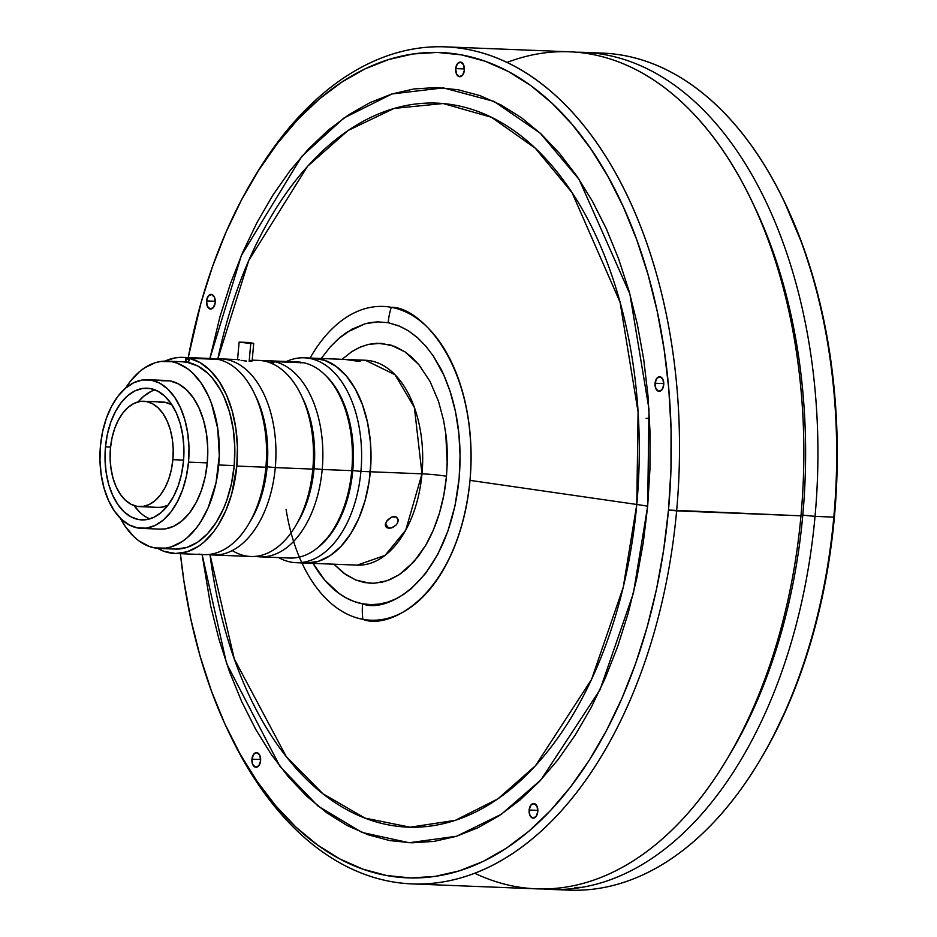 <?xml version="1.0" encoding="UTF-8"?>
<svg xmlns="http://www.w3.org/2000/svg" width="937" height="937" viewBox="0 0 937 937"><rect width="100%" height="100%" fill="white"/><g stroke="black" fill="none" stroke-linecap="round" stroke-linejoin="round"><path stroke-width="1.41" d="M172.865 459.669L183.582 460.102L172.865 459.669A52.718 31.53 92.3 0 1 139.566 506.624A52.718 31.53 92.3 0 1 110.449 448.214A52.718 31.53 92.3 0 1 143.759 401.259A52.718 31.53 92.3 0 1 172.865 459.669L173.204 449.338L172.314 439.184L170.265 429.603L167.102 420.947L162.968 413.568L158.013 407.736L152.426 403.683L146.43 401.563L140.245 401.446L134.12 403.355L128.287 407.208L122.97 412.854L118.367 420.081L114.654 428.607L111.983 438.106L110.449 448.214L110.121 458.544L111.011 468.699L113.061 478.28L116.223 486.935L120.358 494.314L125.312 500.147L130.899 504.2L136.896 506.331L143.08 506.437L149.206 504.528L155.038 500.674L160.356 495.029L164.959 487.802L168.672 479.275L171.342 469.777L172.865 459.669M159.021 402.196L165.193 402.301L171.951 404.854A52.718 31.53 -87.7 0 0 162.523 402.008L143.759 401.259M134.108 505.605A65.906 39.401 -87.7 0 0 149.885 518.864M105.471 446.89L110.566 447.101L105.471 446.89L107.38 434.264L110.718 422.388L115.356 411.718L121.107 402.687L127.76 395.637L135.057 390.823L142.717 388.433L150.435 388.574L157.931 391.233L164.912 396.304L171.108 403.589L176.273 412.819L180.22 423.629L182.797 435.611L183.898 448.308L183.488 461.215A65.906 39.401 92.3 0 1 141.85 519.906A65.906 39.401 92.3 0 1 105.471 446.89A65.906 39.401 92.3 0 1 147.097 388.199A65.906 39.401 92.3 0 1 183.488 461.215L181.579 473.853L178.241 485.729L173.603 496.387L167.852 505.418L161.199 512.48L153.902 517.294L146.242 519.672L138.524 519.531L131.028 516.884L124.047 511.813L117.851 504.516L112.674 495.298L108.727 484.476L106.15 472.494L105.049 459.809L105.471 446.89M161.246 380.727L169.972 380.879L178.428 383.877L186.311 389.605L193.303 397.827L199.136 408.251L203.598 420.455L206.503 433.983L207.745 448.308L207.288 462.878L188.513 462.14L207.288 462.878A74.398 44.484 -87.7 0 0 166.2 380.469L147.437 379.719A74.398 44.484 92.3 0 1 188.513 462.14A74.398 44.484 92.3 0 1 141.522 528.398A74.398 44.484 92.3 0 1 100.435 445.977A74.398 44.484 92.3 0 1 147.437 379.719M181.719 361.741L187.201 362.291L186.053 361.213L185.737 359.058L189.215 359.199L185.737 359.058A2.928 1.757 92.3 0 0 187.353 362.303A2.928 1.757 92.3 0 0 189.204 359.703L189.11 358.239A98.127 58.668 92.3 0 1 236.803 466.076L237.436 447.172L235.878 428.572L232.189 410.968L226.52 395.016L219.071 381.312L210.122 370.361L200.014 362.572L189.11 358.239L218.204 359.398A98.127 58.668 92.3 0 1 254.15 393.025A98.127 58.668 92.3 0 1 265.897 467.235L236.803 466.076A98.127 58.668 92.3 0 1 174.821 553.462L203.915 554.622A98.127 58.668 -87.7 0 0 265.897 467.235A98.127 58.668 -87.7 0 0 218.204 359.398L189.11 358.239A2.928 1.757 92.3 0 1 189.204 359.703L188.501 361.659L187.201 362.291L197.859 366.062L207.791 373.277L212.359 378.091L220.476 389.886L223.955 396.773L229.565 412.151L233.231 429.193L234.8 447.242L234.203 465.595L218.731 464.986L234.203 465.595A93.723 56.044 -87.7 0 0 182.457 361.764L166.973 361.143A93.723 56.044 92.3 0 1 218.731 464.986A93.723 56.044 92.3 0 1 159.513 548.461A93.723 56.044 92.3 0 1 120.358 518.231L125.371 526.582L134.178 536.948L139.027 540.965L149.37 546.482L154.769 547.934L165.755 548.122L171.237 546.88L181.919 541.727L187.025 537.885L196.477 527.847L200.752 521.757L208.178 507.678L216.002 482.953L219.293 455.804L217.747 428.572L211.504 403.589L208.471 396.152L201.115 383.022L192.308 372.657L187.459 368.639L177.116 363.123L171.717 361.67L160.731 361.483L155.249 362.724L144.567 367.866L139.472 371.708L130.009 381.757L125.535 388.164A93.723 56.044 92.3 0 1 166.973 361.143M302.03 396.937A92.259 55.166 92.3 0 1 314.036 468.652L322.199 469.472A98.127 58.668 92.3 0 1 260.217 556.859L289.767 558.042A98.127 58.668 -87.7 0 0 351.762 470.655L322.199 469.472A98.127 58.668 -87.7 0 0 274.494 361.635L273.44 363.064M301.035 362.256L271.472 361.085A98.127 58.668 -87.7 0 0 263.32 360.897A98.127 58.668 92.3 0 1 268.017 360.768A98.127 58.668 92.3 0 1 271.472 361.085L269.985 362.42L273.873 362.572L269.985 362.42L271.472 361.085L301.035 362.256L300.8 362.924M300.847 362.232A98.127 58.668 -87.7 0 0 297.579 361.951L268.017 360.768M260.217 556.859A98.127 58.668 92.3 0 1 255.532 556.367A98.127 58.668 -87.7 0 0 322.199 469.472L314.036 468.652A92.259 55.166 -87.7 0 0 302.991 398.869L301.07 394.899A98.127 58.668 92.3 0 1 312.817 469.109L314.036 468.652L312.817 469.109A98.127 58.668 -87.7 0 0 258.635 360.394L252.194 360.148M182.633 357.372A98.127 58.668 92.3 0 0 164.994 361.132L174.762 357.946L180.431 357.36L186.088 357.676L185.737 359.058A2.928 1.757 92.3 0 1 186.088 357.676L215.17 358.836A98.127 58.668 -87.7 0 0 211.715 358.531L182.633 357.372A98.127 58.668 92.3 0 1 186.088 357.676L215.17 358.836A98.127 58.668 92.3 0 0 208.248 358.566M174.821 553.462A98.127 58.668 92.3 0 1 157.545 548.321L164.209 551.401L175.594 553.486L187.095 551.811L198.281 546.423L203.622 542.406L213.519 531.888L217.993 525.505L225.77 510.782L231.732 493.916L236.803 466.076L265.897 467.235A98.127 58.668 92.3 0 1 248.949 523.607A98.127 58.668 92.3 0 1 198.949 554.072M250.765 343.539L239.134 342.075L253.716 343.41L250.765 343.539L249.148 361.272L250.765 343.539L239.146 342.11L248.891 342.497L253.716 343.375L250.765 343.539M246.572 361.085L243.749 360.733L246.572 361.085M241.078 360.335L243.749 360.733L241.078 360.335M237.764 359.726L238.982 359.972L237.764 359.726M252.147 360.745A98.127 58.668 92.3 0 1 301.07 394.899M275.279 467.61A98.127 58.668 -87.7 0 0 215.311 359.152A98.127 58.668 92.3 0 1 221.109 358.906A98.127 58.668 92.3 0 1 275.279 467.61L312.817 469.109L275.279 467.61A98.127 58.668 92.3 0 1 213.296 554.997A98.127 58.668 92.3 0 1 208.611 554.493A98.127 58.668 -87.7 0 0 275.279 467.61L267.127 466.79L275.279 467.61M255.11 395.074A92.259 55.166 92.3 0 1 267.127 466.79A92.259 55.166 92.3 0 1 250.074 521.651M237.963 359.597L239.415 359.644M250.214 361.295L249.148 361.272L250.214 361.295M251.69 361.178L251.069 361.26L251.69 361.178M249.746 360.288L251.912 360.768M213.296 554.997L250.835 556.484A98.127 58.668 -87.7 0 0 312.817 469.109A98.127 58.668 92.3 0 1 295.869 525.481A98.127 58.668 92.3 0 1 232.271 550.581M295.869 525.481L298.107 521.663A92.259 55.166 -87.7 0 0 314.036 468.652A92.259 55.166 92.3 0 1 296.994 523.514M248.949 523.607L251.186 519.801A92.259 55.166 -87.7 0 0 267.127 466.79A92.259 55.166 -87.7 0 0 256.07 397.007L254.15 393.025M304.057 362.818L274.494 361.635A98.127 58.668 92.3 0 1 322.199 469.472L351.762 470.655A98.127 58.668 -87.7 0 0 304.057 362.818L274.494 361.635L273.452 363.052M159.513 548.461L174.996 549.07A93.723 56.044 -87.7 0 0 234.203 465.595L231.486 483.574L226.742 500.463L223.662 508.299L216.236 522.366L207.37 533.867L197.402 542.347L186.721 547.489L175.734 549.094M141.522 528.398L160.286 529.136A74.398 44.484 -87.7 0 0 207.288 462.878L205.121 477.144L201.361 490.555L196.126 502.583L189.625 512.785L182.118 520.749L173.884 526.184L165.24 528.878L160.075 529.136M100.435 445.977L99.978 460.547L101.219 474.872L104.124 488.4L108.587 500.604L114.419 511.028L121.412 519.25L129.283 524.978L137.751 527.976L146.477 528.128L155.12 525.434L163.354 520.012L170.862 512.035L177.351 501.845L182.586 489.805L186.358 476.406L188.513 462.14L188.981 447.558L187.74 433.234L184.835 419.706L180.372 407.501L174.54 397.089L167.547 388.855L159.665 383.128L151.208 380.141L142.483 379.977L133.839 382.671L125.605 388.105L118.097 396.07L111.597 406.271L106.361 418.3L102.601 431.711L100.435 445.977M155.027 389.886A65.906 39.401 -87.7 0 0 138.243 401.844L143.712 396.269L151.009 391.455M133.804 505.16L140 512.445M139.566 506.624L158.33 507.374A52.718 31.53 -87.7 0 0 167.946 505.289L161.843 507.186L158.189 507.362M360.921 471.393A102.52 61.303 92.3 0 1 296.162 562.692A102.52 61.303 92.3 0 1 278.605 557.597A102.52 61.303 -87.7 0 0 360.921 471.393L352.769 470.573A96.663 57.801 92.3 0 1 318.311 547.185L329.824 535.402L334.24 529.112L341.888 514.6L347.768 497.992L352.769 470.573L360.921 471.393A102.52 61.303 -87.7 0 0 286.406 361.506A102.52 61.303 92.3 0 1 304.326 357.817A102.52 61.303 92.3 0 1 360.921 471.393L370.314 471.768L360.921 471.393M365.383 360.253L395.004 374.718L414.388 407.49L421.99 473.829A17.569 1.195 -174.8 0 1 446.469 476.289A17.569 1.195 5.2 0 0 421.99 473.829A102.52 61.303 -87.7 0 1 357.231 565.128L385.095 555.36L405.744 530.143L421.99 473.829L370.314 471.768A102.52 61.303 92.3 0 1 305.544 563.067A102.52 61.303 92.3 0 1 300.871 562.575A102.52 61.303 -87.7 0 0 305.544 563.067A102.52 61.303 -87.7 0 0 370.314 471.768A102.52 61.303 -87.7 0 0 313.708 358.192A102.52 61.303 92.3 0 1 370.314 471.768L421.99 473.829A102.52 61.303 -87.7 0 0 365.383 360.253L304.326 357.817M325.174 375.034L330.234 380.328L338.608 392.498L342.192 399.584L347.978 415.442L352.839 442.241L352.769 470.573A96.663 57.801 92.3 0 0 325.174 375.034M359.375 361.178L345.858 359.585L359.012 360.37L360.347 360.991L357.454 361.19L345.917 359.539L358.051 360.218L360.429 360.85L359.375 361.178M388.937 528.316L385.412 523.865L388.937 528.316L385.646 526.5L385.306 524.591L386.571 521.183L391.971 516.896L396.468 517.072L398.248 520.503L397.663 522.799L396.152 525.013L391.408 527.976L386.911 527.8L385.646 526.5L385.306 524.591L387.403 520.07L391.971 516.896L394.407 516.51L396.468 517.072L398.155 519.426L397.663 522.799L396.152 525.013L392.697 527.496L388.937 528.316M446.469 476.289C443.915 502.63 437.005 525.622 425.738 545.275L413.814 561.86L399.033 574.814L390.342 579.476L382.296 582.123L373.5 583.259L364.528 582.568L355.791 580.026L343.305 572.87L333.935 564.191L345.718 574.604L355.791 580.026L369.6 583.189L374.695 583.212L387.274 580.671L399.033 574.814L406.763 568.911L418.207 556.531L425.738 545.275L433.304 530.178L439.383 513.359L443.81 495.24L446.469 476.289L447.218 463.71L445.766 433.714L443.599 420.455L438.551 401.446L430.095 381.535L418.909 364.692L405.042 351.89L394.969 346.467L381.16 343.305L368.464 344.371L359.398 347.463L351.726 351.68L342.087 359.328L351.726 351.68L360.417 347.018L368.464 344.371L377.26 343.235L390.635 344.968L405.042 351.89L411.448 356.927L418.909 364.692L430.095 381.535L438.551 401.446L443.599 420.455L445.766 433.714C447.441 444.22 447.675 458.416 446.469 476.289M209.9 358.508L241.359 255.52L301.866 156.28L343.856 118.05L391.982 93.958L443.318 87.879L494.033 101.407L540.262 133.206L579.078 179.389L629.887 294.042L648.99 409.118L647.666 506.226A58.586 3.994 5.2 0 0 636.785 504.469A362.291 216.634 -87.7 0 1 428.373 826.329A362.291 216.634 -87.7 0 1 210.029 554.716L234.285 658.934L286.195 756.487L322.843 793.698L364.973 818.106L410.148 827.195L455.417 820.308L497.934 798.839L535.472 765.74L591.552 679.43L623.21 587.394L636.785 504.469L470.011 480.376C479.24 364.669 419.015 306.024 391.256 307.313A58.586 46.78 100.4 0 0 388.176 322.691L377.693 321.871L365.102 323.757L346.585 332.448L339.627 337.73L330.269 346.889L321.215 358.496L330.269 346.889L338.421 338.772L351.644 329.332L365.102 323.757L370.63 322.539L377.693 321.871L388.176 322.691A58.586 46.78 -79.6 0 1 391.256 307.313A157.018 93.887 -87.7 0 0 310.088 358.051A157.018 93.887 92.3 0 1 391.256 307.313A157.018 93.887 92.3 0 1 470.011 480.376L636.785 504.469A362.291 216.634 -87.7 0 0 475.153 110.461A362.291 216.634 -87.7 0 0 217.829 358.93L248.773 260.416L307.512 166.341L347.967 130.548L394.126 108.411L443.154 103.527L491.41 117.242L535.285 148.198L572.038 192.624L620.06 302.206L638.085 411.893L636.785 504.469A58.586 3.994 -174.8 0 1 647.666 506.226L633.412 593.168L600.055 689.655L540.942 779.865L501.4 814.23L456.694 836.214L409.188 842.738L361.928 832.431L318.006 806.078L279.987 766.431L226.578 663.525L202.099 554.505L210.661 605.958L219.071 639.631L229.448 671.618L241.699 701.626L255.719 729.349L271.343 754.531L288.444 776.925L306.856 796.321L326.392 812.52L346.866 825.38L368.089 834.773L389.851 840.606L411.929 842.82L434.136 841.391L456.237 836.354L478.034 827.734L499.316 815.623L519.859 800.139L539.489 781.423L558.007 759.673L575.224 735.077L591.001 707.88L605.15 678.353L617.565 646.776L628.118 613.442L636.703 578.679L643.239 542.828L647.666 506.226L649.938 469.238L650.044 432.203L647.959 395.484L643.719 359.445L637.371 324.413L628.961 290.739L618.572 258.753L606.321 228.745L592.313 201.022L576.677 175.84L559.576 153.445L541.164 134.05L521.628 117.851L501.154 104.991L479.931 95.597L458.181 89.765L436.092 87.551L413.885 88.968L391.783 94.016L369.986 102.637L348.716 114.747L328.161 130.231L308.531 148.948L290.025 170.698L272.796 195.294L257.031 222.491L242.87 252.018L230.455 283.595L219.902 316.929L209.911 358.461M286.078 509.306A157.018 93.887 -87.7 0 0 362.865 619.322A58.586 46.78 -79.6 0 1 362.584 603.803A141.464 84.588 92.3 0 1 313.063 563.36L324.624 579.968L338.831 593.285L346.503 598.099L354.444 601.624L362.584 603.803A58.586 46.78 100.4 0 0 362.865 619.322A157.018 93.887 92.3 0 1 301.925 562.926M752.259 202.052A410.066 245.201 92.3 0 1 802.798 515.151L815.038 516.381A418.851 250.448 92.3 0 1 550.452 889.4L569.216 890.15A418.851 250.448 -87.7 0 0 833.813 517.13L834.422 516.908A415.923 248.703 -87.7 0 0 784.62 202.345L783.66 200.354A418.851 250.448 92.3 0 1 833.813 517.13A418.851 250.448 -87.7 0 0 602.538 53.104L583.774 52.355A418.851 250.448 92.3 0 1 815.038 516.381L833.813 517.13L815.038 516.381A418.851 250.448 -87.7 0 0 576.723 52.249A418.851 250.448 92.3 0 1 583.774 52.355M593.144 53.034A418.851 250.448 92.3 0 1 783.66 200.354M455.698 68.6L464.412 68.951L455.698 68.6L456.495 73.976L459.364 76.67L462.632 75.101L464.365 70.193A7.32 4.38 92.3 0 1 459.739 76.717A7.32 4.38 92.3 0 1 455.698 68.6A7.32 4.38 92.3 0 1 460.325 62.076A7.32 4.38 92.3 0 1 464.365 70.193L463.569 64.817L460.688 62.123L457.432 63.693L455.698 68.6M206.55 300.929L215.276 301.281L206.55 300.929L207.358 306.305L210.228 308.999L213.484 307.43L215.217 302.522A7.32 4.38 92.3 0 1 210.602 309.046A7.32 4.38 92.3 0 1 206.55 300.929A7.32 4.38 92.3 0 1 211.176 294.405A7.32 4.38 92.3 0 1 215.217 302.522L214.421 297.146L211.551 294.452L208.295 296.022L206.55 300.929M251.936 759.157L260.662 759.497L251.936 759.157L252.744 764.533L255.614 767.227L258.87 765.658L260.615 760.739A7.32 4.38 92.3 0 1 255.988 767.262A7.32 4.38 92.3 0 1 251.936 759.157A7.32 4.38 92.3 0 1 256.562 752.634A7.32 4.38 92.3 0 1 260.615 760.739L259.807 755.363L256.937 752.669L253.681 754.238L251.936 759.157M529.136 810.025L537.85 810.376L529.136 810.025L529.932 815.401L532.802 818.095L536.069 816.525L537.803 811.618A7.32 4.38 92.3 0 1 533.176 818.142A7.32 4.38 92.3 0 1 529.136 810.025A7.32 4.38 92.3 0 1 533.762 803.501A7.32 4.38 92.3 0 1 537.803 811.618L537.006 806.242L534.125 803.548L530.869 805.117L529.136 810.025M655.057 383.233L663.783 383.584L655.057 383.233L655.865 388.621L658.734 391.315L661.99 389.745L663.736 384.826A7.32 4.38 92.3 0 1 659.109 391.35A7.32 4.38 92.3 0 1 655.057 383.233A7.32 4.38 92.3 0 1 659.683 376.721A7.32 4.38 92.3 0 1 663.736 384.826L662.927 379.45L660.058 376.756L656.802 378.325L655.057 383.233M412.046 883.896L536.374 888.838A418.851 250.448 -87.7 0 0 800.971 515.818L676.631 510.876A418.851 250.448 -87.7 0 0 543.05 84.974A418.851 250.448 -87.7 0 0 253.107 179.225L250.87 183.043A412.994 246.946 92.3 0 1 536.76 90.104A412.994 246.946 92.3 0 1 668.479 510.044L800.971 515.818L802.798 515.151A410.066 245.201 -87.7 0 0 753.711 205.016L750.818 199.042A418.851 250.448 92.3 0 1 800.971 515.818A418.851 250.448 -87.7 0 0 569.696 51.804L445.368 46.85A418.851 250.448 92.3 0 1 676.631 510.876A418.851 250.448 92.3 0 1 412.046 883.896A418.851 250.448 92.3 0 1 229.963 734.667M228.991 732.664A412.994 246.946 92.3 0 1 180.419 553.685L183.863 580.764L190.808 619.052L200.003 655.853L211.352 690.815L224.739 723.61L240.059 753.922L257.148 781.446L275.841 805.925L295.963 827.125L317.315 844.834L339.698 858.889L362.888 869.149L386.665 875.521L410.804 877.946L435.073 876.388L459.235 870.883L483.059 861.454L506.32 848.219L528.784 831.295L550.23 810.845L570.469 787.057L589.291 760.176L606.532 730.462L622.004 698.182L635.579 663.665L647.104 627.228L656.497 589.244L663.642 550.054L668.479 510.044A412.994 246.946 92.3 0 1 486.479 859.768A412.994 246.946 92.3 0 1 228.991 732.664L230.912 736.646A418.851 250.448 -87.7 0 0 492.054 865.554A418.851 250.448 -87.7 0 0 676.631 510.876L668.479 510.044L670.962 469.613L671.068 429.134L668.784 388.996L664.157 349.606L657.212 311.318L648.017 274.518L636.68 239.544L623.281 206.749L607.961 176.449L590.884 148.924L572.191 124.445L552.069 103.246L530.717 85.536L508.334 71.481L485.132 61.221L461.355 54.85L437.216 52.425L412.948 53.971L388.785 59.488L364.962 68.916L341.712 82.151L319.248 99.076L297.79 119.526L277.551 143.302L258.729 170.183L241.5 199.909L226.016 232.189L212.453 266.705L200.916 303.131L188.232 357.594A412.994 246.946 92.3 0 1 250.87 183.043M507.011 62.439A418.851 250.448 92.3 0 1 750.818 199.042M252.006 181.134A418.851 250.448 92.3 0 1 445.368 46.85M728.623 756.464L731.984 750.748A410.066 245.201 -87.7 0 0 802.798 515.151L800.971 515.818A418.851 250.448 92.3 0 1 728.623 756.464A418.851 250.448 92.3 0 1 474.731 873.249M550.452 889.4A418.851 250.448 92.3 0 1 543.413 888.955A418.851 250.448 -87.7 0 0 815.038 516.381L802.798 515.151A410.066 245.201 92.3 0 1 730.31 753.582M761.465 757.775L762.589 755.866A415.923 248.703 -87.7 0 0 834.422 516.908L833.813 517.13A418.851 250.448 92.3 0 1 761.465 757.775A418.851 250.448 92.3 0 1 559.846 889.482M470.011 480.376A157.018 93.887 92.3 0 1 362.865 619.322C389.487 630.578 458.228 595.604 470.011 480.376M574.931 887.409L581.807 887.374M762.378 756.229L772.029 738.883L787.619 706.369L801.287 671.606L812.906 634.923L822.358 596.658L829.55 557.187L834.422 516.908L836.917 476.183L837.022 435.412L834.738 395.004L830.077 355.322L823.084 316.765L813.82 279.706L802.4 244.487L784.468 202.017M388.176 322.691L398.553 325.713L408.333 330.761L416.942 337.191L425.866 346.221L433.421 356.212L439.968 367.245C442.522 371.509 445.883 379.497 450.041 391.209C458.755 418.312 461.789 447.441 459.118 478.62C448.507 582.439 386.571 613.946 362.584 603.803L370.865 604.634L379.169 604.096L387.45 602.21L395.613 598.989L403.578 594.456L411.273 588.659L425.55 573.503L437.895 554.118L447.851 531.232L455.019 505.746L459.118 478.62L460.09 455.897L458.861 433.374L455.487 411.624L450.041 391.209L443.798 375.093L433.421 356.212L425.866 346.221L418.007 338.14L408.333 330.761L399.9 326.287L388.176 322.691M312.899 358.168L324.799 360.358L336.114 366.39L346.409 376.053L355.287 388.96L362.42 404.62L367.515 422.435L370.384 441.725L370.923 461.73L369.108 481.7L365.008 500.85L358.777 518.466L350.649 533.856L340.963 546.435L330.058 555.711L318.369 561.333L306.352 563.09M239.134 342.075L237.541 359.644M221.109 358.906L237.541 359.562M253.716 343.41L252.123 360.968M296.162 562.692L357.231 565.128M649.517 418.464L646.132 418.335"/></g></svg>
